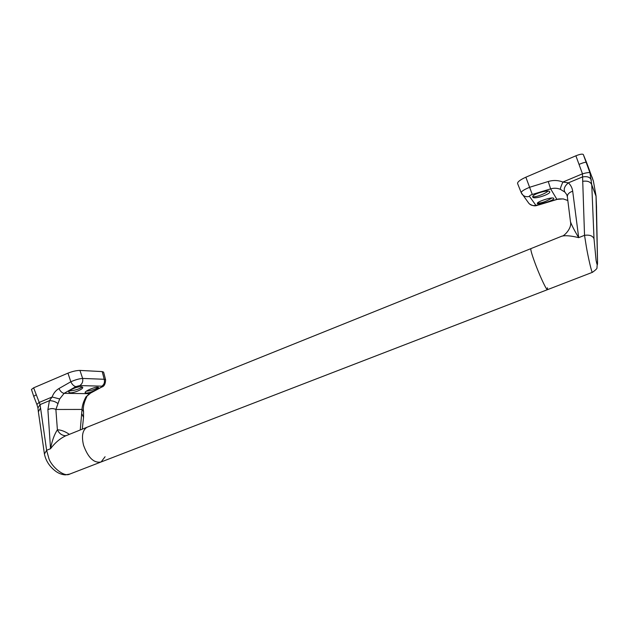 <?xml version="1.0" encoding="UTF-8"?>
<svg xmlns="http://www.w3.org/2000/svg" width="629" height="629" viewBox="0 0 629 629"><rect width="100%" height="100%" fill="white"/><g stroke="black" fill="none" stroke-linecap="round" stroke-linejoin="round"><path stroke-width="0.94" d="M81.361 386.764L82.706 387.378C83.602 388.974 74.033 393.094 70.212 392.803L68.813 392.221C67.846 390.515 77.524 386.198 81.361 386.764M82.289 386.984C79.175 389.115 74.977 390.428 69.677 390.923L69.465 390.916M97.33 387.173L98.494 387.48C99.233 388.643 89.994 393.125 86.409 393.046L85.167 392.653C84.325 391.317 93.855 387.189 97.33 387.173M86.267 391.214C91.606 390.546 95.592 389.233 98.234 387.26M105.082 456.748L101.096 461.977C93.973 463.361 88.131 457.802 83.563 445.308C81.369 436.062 82.525 430.047 87.014 427.256L65.188 436.039C59.676 438.806 54.794 443.036 50.524 448.721C52.058 440.732 54.353 434.427 57.396 429.796C60.974 429.866 64.968 431.384 69.394 434.348M49.023 458.973C51.68 466.506 63.938 477.513 69.772 474.069L65.274 474.887C61.5 474.565 58.096 473.189 55.061 470.767C49.361 466.246 45.815 460.672 44.423 454.028L46.617 450.285L49.023 458.973M33.714 396.309L31.466 389.461L33.636 387.826L40.059 404.612L46.617 450.285L50.524 448.721L47.898 409.668L49.408 400.689L52.113 397.001C53.512 393.227 55.792 390.405 58.961 388.541L70.825 381.772C75.331 379.79 79.262 378.682 82.635 378.438L104.202 379.271L105.625 379.885M75.85 386.615L64.127 393.337L89.467 393.683L101.159 387.236C102.401 386.505 102.621 386.151 101.819 386.167L79.781 385.585L75.85 386.615C73.884 386.19 72.209 384.571 70.825 381.772L67.948 373.146L33.636 387.826M67.948 373.146C72.484 371.362 76.486 370.457 79.946 370.418L102.205 371.59L103.604 372.148M80.26 429.977L82.014 409.432L55.879 409.479C53.331 408.229 50.666 408.292 47.898 409.668M58.961 388.541C60.376 391.403 62.098 393.007 64.127 393.337L59.669 398.959L55.879 409.479L57.396 429.796C59.095 433.35 61.658 435.315 65.094 435.7L65.943 435.74M81.974 414.11L83.531 417.373L83.563 411.657L82.014 409.432C82.14 405.807 83.437 401.648 85.914 396.97L89.467 393.683L101.694 387.094M44.407 453.894L38.369 411.798L40.453 408.095M38.345 411.673L37.937 407.954L40.059 404.612L49.408 400.689C52.624 400.673 55.454 401.624 57.907 403.543M37.937 407.954L36.907 404.494L38.943 402.544L52.113 397.001L59.669 398.959M83.531 417.373L82.289 429.159M85.914 396.97L90.112 393.534M101.159 387.236L101.804 387.032C104.162 386.395 105.436 383.997 105.609 379.837L103.596 372.101M101.819 386.167C104.139 384.586 104.941 382.29 104.202 379.271L102.205 371.59M79.781 385.585C82.218 383.949 83.17 381.567 82.635 378.438L79.946 370.418M65.99 435.716L65.188 436.039M548.001 191.114C545.029 193.976 534.438 197.781 532.763 196.594M549.683 191.703L549.715 191.774C551.035 194.078 534.021 199.723 532.826 197.16L532.771 197.058C531.214 194.4 548.685 189.187 549.683 191.703M537.441 203.136C541.593 203.183 546.373 201.477 551.79 198.017M553.717 198.394L553.74 198.442C554.872 200.266 538.196 205.243 537.37 203.639L537.331 203.568C536.144 201.885 552.907 196.35 553.717 198.394M517.628 183.566L517.549 183.432C517.565 181.797 520.332 179.721 525.852 177.205L532.283 194.463C530.239 195.155 529.311 195.792 529.492 196.382L535.861 205.29C533.007 206.029 530.648 205.345 528.792 203.238L521.229 192.694C521.276 191.365 524.146 189.541 529.838 187.214L548.244 181.506C553.261 180.012 558.151 180.193 562.9 182.056L568.388 182.842C570.794 185.107 572.225 187.898 572.689 191.2C569.119 192.403 567.342 194.243 567.358 196.728L567.366 196.814M592.471 272.302C591.905 273.992 587.942 256.294 586.299 246.419L584.53 235.317L582.478 173.816C586.771 172.645 589.263 172.299 589.947 172.778L591.763 184.863L594.02 238.847L596.095 260.367C597.188 265.894 597.652 266.146 597.495 261.137L596.025 195.768L593.383 181.081L587.415 164.712M547.403 287.791L547.497 289.654C546.884 290.826 541.034 278.741 536.215 266.232C532.252 255.814 530.467 249.949 530.86 248.636L530.955 248.597M525.852 177.205L575.889 155.795C580.009 154.16 582.485 153.743 583.327 154.545L589.947 172.778M563.325 198.984C559.873 198.772 557.758 198.929 556.972 199.456L550.634 188.881L532.283 194.463M535.861 205.29L539.43 204.739L556.846 199.369L563.191 198.89L567.83 200.486M591.37 180.091C590.136 177.103 587.116 176.065 582.32 176.993L568.388 182.842C564.551 186.066 563.372 189.156 564.858 192.089L566.753 194.613L567.358 196.728L570.472 221.746C571.808 225.489 574.552 230.788 578.696 237.644C571.211 235.796 565.62 235.293 561.933 236.127L530.86 248.636C530.467 249.949 532.252 255.814 536.215 266.232C541.034 278.741 546.884 290.826 547.497 289.654L592.392 272.326M564.858 192.089L560.368 189.321C557.215 188.047 553.976 187.906 550.634 188.881L548.244 181.506M521.229 192.694L521.826 193.858C523.666 196.374 526.214 197.215 529.492 196.382M596.056 196.272L591.763 184.863C590.623 181.781 587.58 180.602 582.635 181.333M597.534 261.554L596.496 207.193M592.471 272.294L592.471 272.294C595.867 269.865 597.369 268.324 596.968 267.663L597.495 261.137M572.689 191.2L578.696 237.644L584.53 235.317C589.672 234.664 592.84 235.836 594.02 238.847M567.83 200.525L563.191 198.89M556.948 199.464L539.43 204.739M575.889 155.795L582.478 173.816L562.9 182.056C561.178 185.783 560.337 188.205 560.368 189.321M547.403 289.694L101.096 461.977C93.973 463.361 88.131 457.802 83.563 445.308C81.369 436.062 82.525 430.047 87.014 427.256L530.86 248.636M36.907 404.494L33.722 396.333L35.971 394.926M579.325 164.255C583.46 162.573 585.866 161.968 586.535 162.439L583.327 154.545M100.491 462.213L69.78 474.069M83.563 411.657C82.839 407.482 83.924 402.481 86.818 396.663M521.221 192.686L517.549 183.432M592.007 176.938L593.391 181.113L596.056 195.981M596.064 196.051L596.536 207.609M587.219 164.185L586.535 162.439M539.517 204.795C536.914 204.975 535.145 207.546 529.288 203.788M570.472 221.746C572.256 228.516 563.356 236.756 561.933 236.127"/></g></svg>
